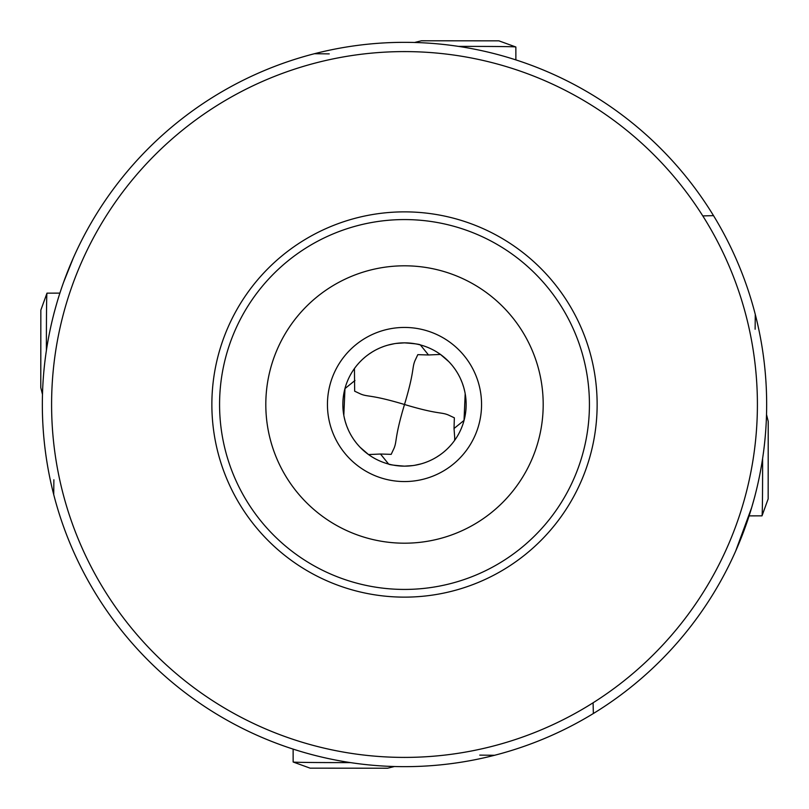 <?xml version="1.0" encoding="UTF-8"?>
<svg xmlns="http://www.w3.org/2000/svg" width="809" height="809" viewBox="0 0 809 809"><rect width="100%" height="100%" fill="white"/><g stroke="black" fill="none" stroke-linecap="round" stroke-linejoin="round"><path stroke-width="1.21" d="M73.316 257.97L63.699 281.997M56.61 303.85L54.021 313.134M42.341 404.5A362.159 362.159 0 0 1 404.5 42.341A362.159 362.159 0 0 1 766.659 404.5A362.159 362.159 0 0 1 404.5 766.659A362.159 362.159 0 0 1 42.341 404.5M314.408 53.728L329.233 53.879M702.788 215.912L713.508 215.639M464.022 420.538L465.185 393.69M464.791 391.657L463.84 387.804M463.729 387.43L462.313 383.092M462.172 382.718L460.513 378.764M459.482 376.62L458.359 374.516M457.166 372.453L455.882 370.451M454.537 368.499L453.131 366.619M451.665 364.808L450.148 363.069M448.843 361.674L440.48 354.443L428.497 354.969L420.387 344.937C420.043 344.321 414.744 343.623 404.5 342.854L396.198 343.421M464.063 420.387L454.031 428.497L454.345 417.808L448.287 414.966C440.986 411.902 437.871 414.521 404.5 404.5C414.521 371.129 411.902 368.014 414.966 360.713L417.808 354.655L428.497 354.969M354.443 368.52L354.655 391.192L360.713 394.034C368.014 397.098 371.129 394.479 404.5 404.5C394.479 437.871 397.098 440.986 394.034 448.287L391.192 454.345L380.503 454.031L388.613 464.063C388.957 464.679 394.256 465.377 404.5 466.146A61.646 61.646 0 0 0 466.146 404.5A61.646 61.646 0 0 0 404.5 342.854A61.646 61.646 0 0 0 342.854 404.5A61.646 61.646 0 0 0 404.5 466.146L412.802 465.579M414.764 465.286L421.034 463.881M421.064 463.881L423.249 463.223M423.694 463.082L424.887 462.677M425.443 462.475L427.648 461.636M429.842 460.695L432.016 459.664M434.322 458.45L436.253 457.338M436.587 457.136L439.863 454.992M440.268 454.698L441.947 453.465M444.03 451.796L445.789 450.269M447.478 448.692L449.066 447.084M450.573 445.446L451.766 444.07M453.323 442.139L454.557 440.48L454.749 438.245L454.031 428.497M394.236 343.714L387.966 345.119M387.936 345.119L385.751 345.777M385.306 345.918L384.113 346.323M383.557 346.525L381.352 347.364M379.158 348.305L376.984 349.336M374.678 350.55L372.747 351.662M372.413 351.864L369.137 354.008M368.732 354.302L367.053 355.535M364.97 357.204L363.211 358.731M361.522 360.308L359.934 361.916M358.427 363.554L357.234 364.93M360.157 447.326L368.52 454.557L380.503 454.031M344.978 388.462L343.815 415.31M344.209 417.343L345.16 421.196M345.271 421.57L346.687 425.908M346.828 426.282L348.487 430.236M349.518 432.38L350.641 434.484M351.834 436.547L353.118 438.549M354.463 440.5L355.869 442.381M357.335 444.192L358.852 445.931M354.969 380.503L344.937 388.613M735.684 551.03L751.713 507.435L754.979 495.866M494.592 755.272L479.767 755.121M593.088 702.788L593.361 713.508M755.272 314.408L755.121 329.233M53.728 494.592L53.879 479.767M757.406 404.5A352.906 352.906 0 0 1 404.5 757.406A352.906 352.906 0 0 1 51.594 404.5A352.906 352.906 0 0 1 404.5 51.594A352.906 352.906 0 0 1 757.406 404.5M597.133 404.5A192.633 192.633 0 0 1 404.5 597.133A192.633 192.633 0 0 1 211.867 404.5A192.633 192.633 0 0 1 404.5 211.867A192.633 192.633 0 0 1 597.133 404.5M219.573 404.5A184.927 184.927 0 0 1 404.5 219.573A184.927 184.927 0 0 1 589.427 404.5A184.927 184.927 0 0 1 404.5 589.427A184.927 184.927 0 0 1 219.573 404.5M265.807 404.5A138.693 138.693 0 0 1 404.5 265.807A138.693 138.693 0 0 1 543.193 404.5A138.693 138.693 0 0 1 404.5 543.193A138.693 138.693 0 0 1 265.807 404.5M404.5 327.443A77.057 77.057 0 0 0 327.443 404.5A77.057 77.057 0 0 0 404.5 481.557A77.057 77.057 0 0 0 481.557 404.5A77.057 77.057 0 0 0 404.5 327.443M59.896 293.121L47.003 293.141A57.024 0.678 89.9 0 0 46.983 293.171A57.024 0.678 89.9 0 0 46.416 329.728A57.024 0.678 89.9 0 0 46.396 350.459M46.983 293.171L40.844 310.1L40.784 387.592L42.483 394.438M515.879 59.896L515.859 47.003A57.024 0.678 179.9 0 0 515.829 46.983A57.024 0.678 179.9 0 0 479.272 46.416A57.024 0.678 179.9 0 0 458.541 46.396M515.829 46.983L498.9 40.844L421.408 40.784L414.562 42.483M749.104 515.879L761.997 515.859A57.024 0.678 -90.1 0 0 762.017 515.829A57.024 0.678 -90.1 0 0 762.584 479.272A57.024 0.678 -90.1 0 0 762.604 458.541M762.017 515.829L768.156 498.9L768.216 421.408L766.517 414.562M293.121 749.104L293.141 761.997A57.024 0.678 -0.1 0 0 293.171 762.017A57.024 0.678 -0.1 0 0 329.728 762.584A57.024 0.678 -0.1 0 0 350.459 762.604M293.171 762.017L310.1 768.156L387.592 768.216L394.438 766.517"/></g></svg>
